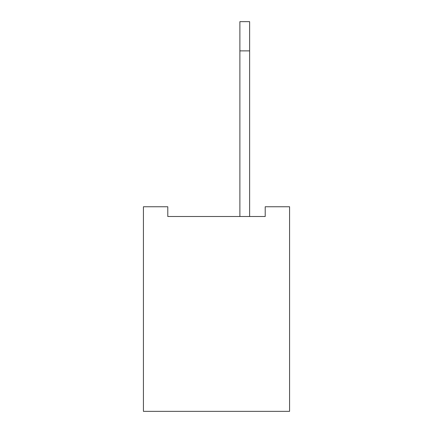<?xml version="1.0" encoding="UTF-8"?>
<svg xmlns="http://www.w3.org/2000/svg" width="433" height="433" viewBox="0 0 433 433"><rect width="100%" height="100%" fill="white"/><g stroke="black" fill="none" stroke-linecap="round" stroke-linejoin="round"><path stroke-width="0.65" d="M289.569 206.757L289.569 411.35L143.431 411.35L143.431 206.757L167.787 206.757L167.787 216.5L265.212 216.5L265.212 206.757L289.569 206.757M239.882 216.5L239.882 50.877L249.625 50.877L249.625 216.5M249.625 50.877L249.625 21.65L239.882 21.65L239.882 50.877"/></g></svg>
